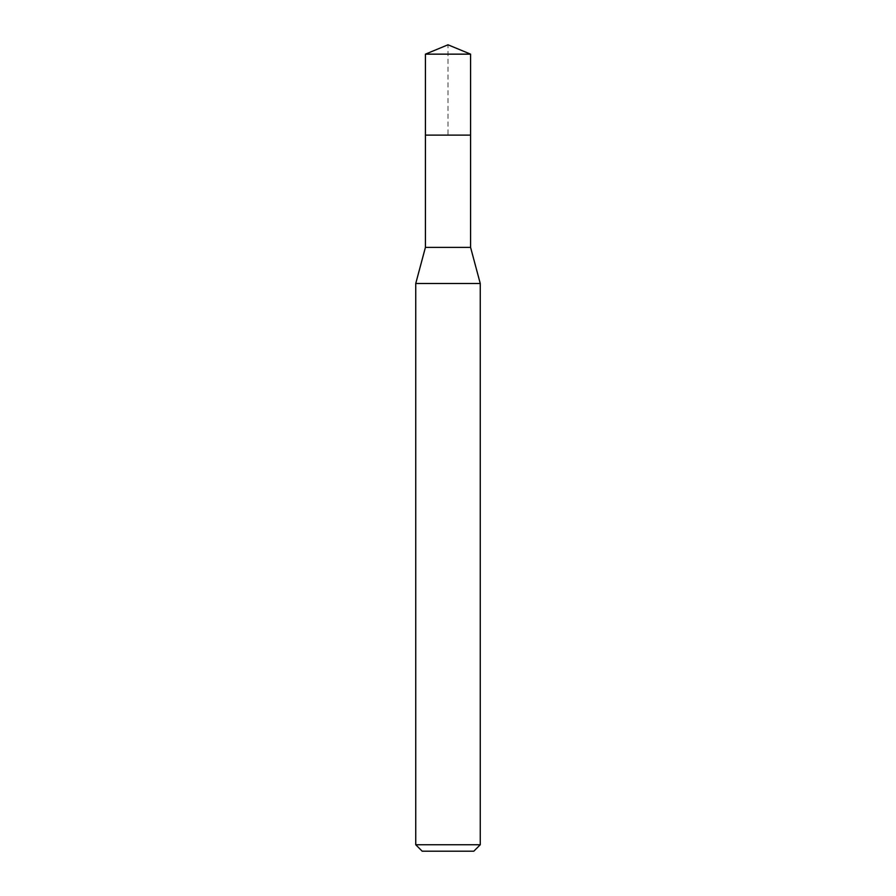 <?xml version="1.0" encoding="UTF-8"?>
<svg xmlns="http://www.w3.org/2000/svg" width="896" height="896" viewBox="0 0 896 896"><rect width="100%" height="100%" fill="white"/><g stroke="black" fill="none" stroke-linecap="round" stroke-linejoin="round"><path stroke-width="0.67" stroke-dasharray="4.48 3.36" d="M425.421 54.152L470.579 54.152M470.579 135.117L425.421 135.117L470.579 135.117M470.579 247.386L425.421 247.386M415.744 283.494L480.256 283.494M480.256 844.749L415.744 844.749M473.805 851.2L422.195 851.2M425.421 135.117L448 135.117L448 44.8"/><path stroke-width="1.34" d="M425.421 135.117L425.421 247.386L470.579 247.386L470.579 54.152L425.421 54.152L425.421 135.117L470.579 135.117L425.421 135.117L425.421 54.152L448 44.8L425.421 54.152M470.579 247.386L480.256 283.494L415.744 283.494L425.421 247.386M480.256 844.749L473.805 851.2L422.195 851.2L415.744 844.749L480.256 844.749L480.256 283.494M448 44.8L470.579 54.152M415.744 844.749L415.744 283.494"/></g></svg>
